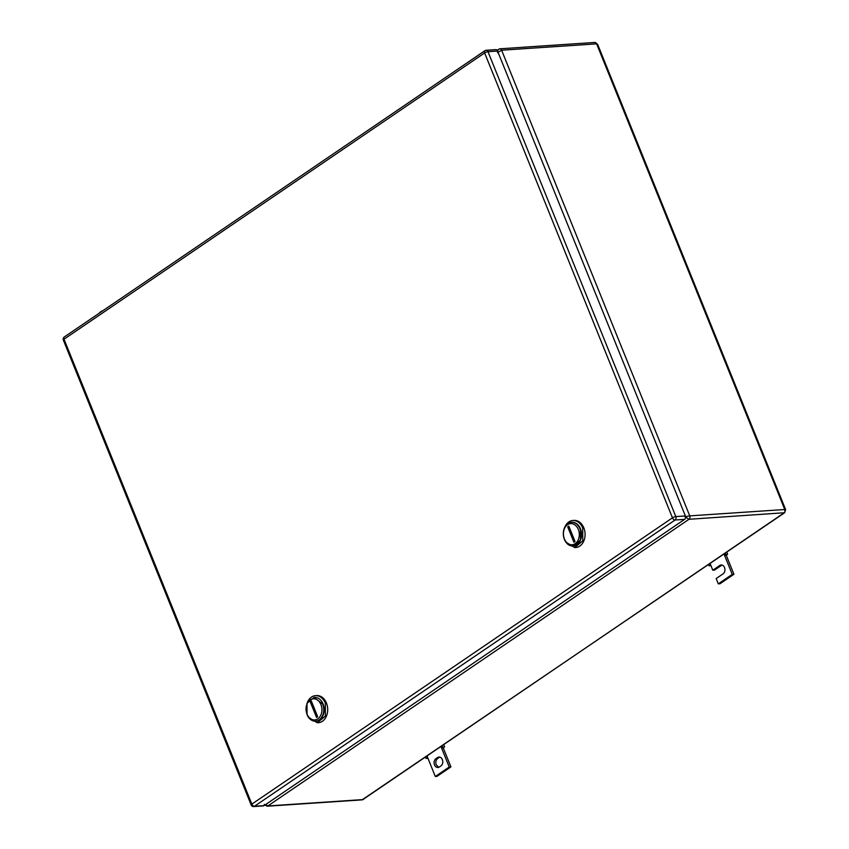 <?xml version="1.0" encoding="UTF-8"?>
<svg xmlns="http://www.w3.org/2000/svg" width="849" height="849" viewBox="0 0 849 849"><rect width="100%" height="100%" fill="white"/><g stroke="black" fill="none" stroke-linecap="round" stroke-linejoin="round"><path stroke-width="1.27" d="M363.563 799.344L362.852 799.599A2.547 1.9 86.2 0 1 362.099 799.864L784.667 512.722L688.995 519.291L267.828 805.956L362.852 799.599L784.02 512.934A2.547 1.9 86.2 0 0 784.773 509.517L784.487 510.122M265.641 804.534L267.828 805.956A2.547 1.9 86.2 0 1 267.074 806.221L362.099 799.864M497.44 52.638L501.61 50.208A2.547 1.9 86.2 0 0 499.764 48.807L499.764 48.807A2.547 1.9 86.2 0 0 499.021 49.072L497.429 50.781M597.611 44.265L596.624 43.851L784.773 509.517L689.749 515.874A2.547 1.9 86.2 0 1 688.995 519.291L684.963 516.786L689.749 515.874L501.61 50.208L596.624 43.851A2.547 1.9 86.2 0 0 594.788 42.45L597.611 44.265L785.622 509.591L784.667 512.722M725.12 553.261L725.63 554.535L724.579 555.416L726.447 555.193L727.625 554.195L726.786 552.126M726.266 555.31L733.929 574.264L720.005 583.751L718.318 583.857L732.241 574.38L724.017 554.015M721.99 565.063L714.487 570.093L712.799 570.21L719.761 565.466A4.67 3.492 86.2 0 1 721.141 564.978A4.67 3.492 86.2 0 1 724.791 568.459A4.67 3.492 86.2 0 1 723.136 573.807L716.174 578.551L718.318 583.857M725.63 554.535L727.625 554.195M732.241 574.38L733.929 574.264M712.799 570.21L710.655 564.903L709.042 565.827L710.942 565.604M709.042 565.827L708.533 564.553M710.655 564.903L710.082 563.492M435.919 758.666L437.596 757.531A4.67 3.492 86.2 0 1 438.965 757.043A4.67 3.492 86.2 0 1 442.34 759.611A4.67 3.492 86.2 0 1 440.96 765.872L439.294 767.008A4.67 3.492 86.2 0 1 437.914 767.496A4.67 3.492 86.2 0 1 434.539 764.917A4.67 3.492 86.2 0 1 435.919 758.666L437.606 758.55C435.845 760.067 435.388 762.147 436.227 764.811L438.753 767.294M427.079 756.119L435.304 776.485L449.238 767.008L441.576 748.043L443.263 747.937L444.621 746.812L443.783 744.743M441.002 746.632L441.576 748.043L444.621 746.812M437.596 757.531L439.283 757.414A4.67 3.492 86.2 0 1 439.814 757.117M443.263 747.937L450.925 766.891L436.991 776.368L435.304 776.485M439.283 757.414L437.606 758.55M449.238 767.008L450.925 766.891M442.106 745.889L442.626 747.162M427.652 757.52L426.039 758.444L425.519 757.17M426.039 758.444L427.938 758.231M685.376 515.948A2.547 1.9 86.2 0 1 684.623 519.365L675.072 520.002L254.456 806.285A2.547 1.549 -124.2 0 1 251.856 804.12L64.015 339.218A2.547 1.549 55.8 0 1 64.269 337L484.885 50.717A2.547 2.547 0 0 1 486.148 50.282L495.699 49.635A2.547 1.9 86.2 0 1 497.546 51.046L487.984 51.683A2.547 1.9 -93.8 0 0 486.148 50.282A2.547 1.9 -93.8 0 0 485.395 50.547A2.547 1.549 55.8 0 0 484.885 50.717A2.547 1.549 55.8 0 0 484.63 52.935L672.461 517.837A2.547 1.549 55.8 0 0 675.072 520.002A2.547 1.9 -93.8 0 0 675.825 516.585L685.376 515.948L497.546 51.046M264.018 805.648A2.547 1.9 86.2 0 1 263.264 805.913L253.713 806.55A2.547 1.9 -93.8 0 0 254.456 806.285L264.018 805.648L684.623 519.365M572.884 520.479A13.584 10.156 -93.8 0 1 582.701 527.961L582.764 540.866L574.699 547.573L575.824 547.499A13.584 10.156 -93.8 0 0 583.825 527.887A13.584 10.156 -93.8 0 0 574.009 520.405L572.884 520.479A13.584 10.156 -93.8 0 0 564.861 527.07M574.699 547.573L565.859 542.108M580.461 528.789A11.886 8.883 86.2 0 1 573.234 545.971L580.525 540.091L580.461 528.789A11.886 8.883 -93.8 0 0 571.876 522.241A11.886 8.883 -93.8 0 0 571.653 522.262A11.886 8.883 86.2 0 1 580.461 528.789M578.339 529.447A10.613 7.938 86.2 0 1 575.197 543.668A10.613 7.938 86.2 0 1 564.405 538.924A10.613 7.938 86.2 0 1 567.546 524.703A10.613 7.938 86.2 0 1 578.339 529.447M580.016 528.821A11.886 8.883 86.2 0 1 573.011 545.992A11.886 8.883 86.2 0 1 564.415 539.444A11.886 8.883 -93.8 0 1 571.419 522.273A11.886 8.883 -93.8 0 1 580.016 528.821M573.924 542.256L575.038 541.503L568.819 526.115L567.705 526.879L573.924 542.256M570.284 529.744A8.49 5.158 55.8 0 0 567.705 526.879M315.499 695.66A13.584 10.156 -93.8 0 1 325.326 703.142L325.39 716.047L317.314 722.764L318.439 722.679A13.584 10.156 -93.8 0 0 326.451 703.068A13.584 10.156 -93.8 0 0 316.624 695.586L315.499 695.66A13.584 10.156 -93.8 0 0 307.476 702.25M317.314 722.764L308.484 717.288M323.087 703.98A11.886 8.883 86.2 0 1 315.849 721.151A11.886 8.883 -93.8 0 0 316.072 721.141A11.886 8.883 -93.8 0 0 323.087 703.98A11.886 8.883 -93.8 0 0 314.491 697.432A11.886 8.883 -93.8 0 0 314.268 697.443A11.886 8.883 86.2 0 1 323.087 703.98M320.954 704.628A10.613 7.938 86.2 0 1 317.823 718.848A10.613 7.938 86.2 0 1 307.03 714.115A10.613 7.938 86.2 0 1 310.161 699.894A10.613 7.938 86.2 0 1 320.954 704.628M322.631 704.001A11.886 8.883 86.2 0 1 315.626 721.172A11.886 8.883 86.2 0 1 307.03 714.625L306.977 703.333L314.045 697.464L322.631 704.001M316.539 717.437L317.653 716.683L311.445 701.306L310.331 702.059L316.539 717.437M312.91 704.925A8.49 5.158 55.8 0 0 310.331 702.059M103.185 310.511A4.245 1.136 158 0 0 99.524 313.005M719.761 565.466L721.448 565.36M251.177 804.958L63.346 340.056A2.547 0.679 -22 0 1 64.015 339.218L484.63 52.935A2.547 0.679 158 0 1 487.984 51.683L675.825 516.585A2.547 0.679 158 0 0 672.461 517.837L251.856 804.12A2.547 0.679 158 0 0 251.177 804.958A2.547 2.547 0 0 0 253.713 806.55M264.251 804.396L267.074 806.221M594.788 42.45L499.764 48.807L497.015 50.197M64.269 337A2.547 2.547 0 0 0 63.346 340.056"/></g></svg>
